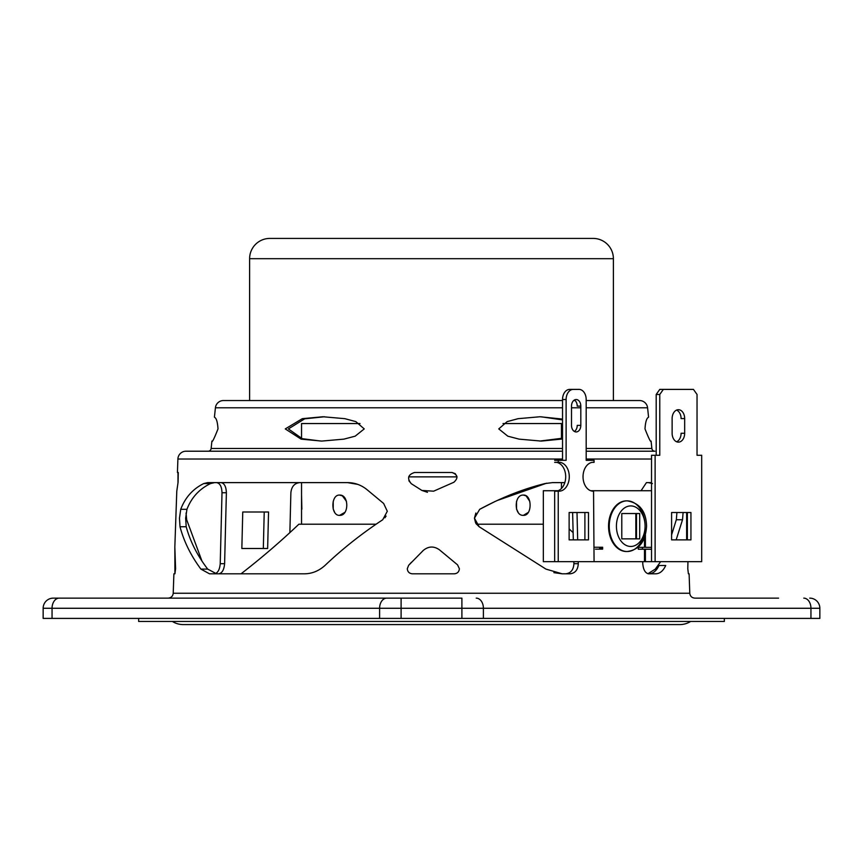 <?xml version="1.0" encoding="UTF-8"?>
<svg xmlns="http://www.w3.org/2000/svg" width="863" height="863" viewBox="0 0 863 863"><rect width="100%" height="100%" fill="white"/><g stroke="black" fill="none" stroke-linecap="round" stroke-linejoin="round"><path stroke-width="1.29" d="M599.677 548.49L602.633 548.49L599.677 548.49L599.645 547.25M357.757 484.38L347.562 482.622C354.736 482.654 361.209 484.984 366.98 489.634L383.647 503.474L387.304 511.274L383.647 503.474M384.909 517.811L386.085 516.106M387.304 511.274L382.741 519.742C361.77 533.561 342.503 548.814 324.93 565.502C318.695 571.069 311.737 573.841 304.035 573.819L209.515 573.819L200.885 569.095L207.692 569.095L216.602 573.819M214.596 482.622L210.561 483.56C199.385 488.922 191.51 497.498 186.937 509.31L185.642 518.188L186.203 526.743C190.216 541.5 197.379 555.621 207.692 569.095M457.563 564.855L459.386 568.749C459.084 571.824 457.401 573.517 454.326 573.819C457.401 573.517 459.084 571.824 459.386 568.749L457.563 564.855L439.472 549.839C433.981 545.955 428.609 546.128 423.366 550.346L422.762 550.907M411.5 562.223L408.62 565.341L407.293 568.749C407.595 571.824 409.289 573.517 412.363 573.819L454.326 573.819M433.636 491.176L453.906 482.244L433.636 491.176L421.931 490.454L427.487 492.309M408.868 480.734L411.295 483.701C406.883 478.382 407.962 474.639 414.542 472.493L451.985 472.493C457.843 474.715 458.49 477.973 453.906 482.244M456.959 476.57L455.233 473.658M455.2 473.636L451.985 472.493M565.524 573.819C570.756 573.269 573.55 569.893 573.906 563.69L578.286 563.69C577.93 569.882 575.146 573.259 569.936 573.819L562.201 573.819L545.923 569.095L479.159 526.743L474.445 518.188L475.599 522.87M553.884 572.654L562.201 573.819M475.977 523.539L479.159 526.743M475.858 513.021L474.445 518.188L479.699 509.31L495.038 501.479M546.635 483.183L496.721 500.691M564.758 482.784L563.215 482.622M572.622 512.514L573.312 539.871M573.863 561.662L573.906 563.69M683.097 512.514L682.525 519.742L676.322 519.742L676.926 512.514M676.322 519.742L671.597 534.877M648.34 573.819C652.784 573.863 656.344 571.079 659.008 565.502L665.718 565.502C663.14 571.069 659.688 573.841 655.362 573.819L648.749 573.819C645.33 573.269 643.334 569.893 642.773 563.69L642.719 561.662M241.845 548.49L263.323 548.49L264.229 512.007L242.751 512.007L268.544 512.007L267.638 548.49L241.845 548.49L242.751 512.007M220.971 482.622C224.326 483.161 226.128 486.538 226.386 492.751L222.007 492.751L220.227 563.69L224.607 563.69C224.046 569.882 222.061 573.259 218.663 573.819M222.007 492.751C221.759 486.549 219.946 483.172 216.559 482.622M214.251 573.819C217.67 573.269 219.666 569.893 220.227 563.69M687.94 561.662L687.789 568.749L688.394 573.819L689.106 573.819L689.785 593.248C690.141 596.204 691.824 597.832 694.844 598.135L778.555 598.135M174.909 573.819L174.833 547.034L175.588 568.749L174.909 573.819L173.894 573.819L173.215 593.248L689.785 593.248M223.474 400.54L562.536 400.54L223.474 400.54A8.101 8.101 0 0 0 215.416 407.8L214.466 416.753C214.013 418.113 217.152 415.793 218.005 428.911C214.089 438.814 212.05 442.87 211.91 441.079L211.133 448.49A3.042 3.042 0 0 1 208.112 451.209L185.998 451.209A8.101 8.101 0 0 0 177.897 459.03L177.433 472.493L178.263 472.493L178.08 482.244L176.786 491.176L174.833 547.034M177.983 482.622L177.994 472.493M201.769 560.562L186.678 519.742L186.074 513.043M654.888 451.209L586.182 451.209L654.888 451.209A3.042 3.042 0 0 1 651.867 448.49L651.09 441.079C650.95 442.87 648.911 438.814 644.995 428.911C645.848 415.804 648.987 418.113 648.534 416.753L647.584 407.8L586.182 407.8M324.52 416.764L304.671 418.825L288.393 428.911L302.233 438.684L320.4 441.004M364.24 428.911L355.847 421.619L344.855 418.674L322.989 416.753L302.309 418.674L285.265 428.911L301.122 439.138L321.705 441.079L343.884 439.138L355.178 436.171L364.24 428.911M562.536 419.903L541.349 416.829M562.536 419.084L540.011 416.753L518.145 418.674L507.142 421.619L498.76 428.911L507.822 436.182L519.105 439.138L541.295 441.079L562.536 438.997M639.526 400.54L586.182 400.54L639.526 400.54A8.101 8.101 0 0 1 647.584 407.8M186.203 526.743L180.011 526.743L179.472 518.188L180.734 509.31L186.937 509.31M411.295 483.701L421.931 490.454M382.741 519.742C361.791 533.55 342.525 548.803 324.93 565.502M180.011 526.743C183.905 541.468 190.863 555.578 200.885 569.095M210.561 483.56L203.744 483.56C192.87 488.943 185.2 497.53 180.734 509.31M203.744 483.56L207.659 482.622L347.562 482.622M660.637 561.662L655.308 569.095L647.93 573.712M648.404 482.622L652.439 483.56M573.668 400.54L575.049 400.54L573.668 400.54M539.763 441.069L562.536 438.21M208.112 451.209L301.543 451.209M561.457 451.209L185.998 451.209M173.215 593.248C172.859 596.204 171.176 597.832 168.156 598.135L102.179 598.135M84.445 598.135L53.279 598.135A10.129 10.129 0 0 0 43.15 608.275L43.15 618.404L43.15 608.275A10.129 10.129 0 0 1 53.279 598.135L461.899 598.135L461.899 608.275L43.15 608.275M819.85 608.275A10.129 10.129 0 0 0 809.721 598.135A10.129 10.129 0 0 1 819.85 608.275L819.85 618.404L819.85 608.275L810.95 608.275A10.129 7.163 -90 0 0 803.777 598.135M760.821 598.135L694.844 598.135M819.85 618.404L43.15 618.404M479.699 509.31C501.446 497.53 523.194 488.943 544.963 483.56L552.439 482.622L564.812 482.622M578.286 563.69L578.232 561.662M577.681 539.871L577.002 512.514M648.749 573.819L655.362 573.819M682.525 519.742L676.15 539.871M641.058 490.723L646.441 482.622L651.533 482.622M299.785 482.622C294.51 483.172 291.543 486.549 290.874 492.751L289.871 532.622M642.363 547.347L642.406 549.224M439.472 549.839C433.97 545.955 428.598 546.128 423.366 550.346L408.62 565.341M224.607 563.69L226.386 492.751M613.388 400.54L613.388 258.684L249.612 258.684L249.612 400.54M249.612 258.684A20.27 20.27 0 0 1 269.882 238.415L593.118 238.415A20.27 20.27 0 0 1 613.388 258.684M339.612 515.351C349.159 515.977 349.159 494.467 339.612 495.082C330.68 494.445 330.648 515.966 339.612 515.351L344.79 512.406M523.388 515.351C532.331 515.977 532.331 494.467 523.399 495.082C513.863 494.445 513.83 515.966 523.388 515.351L528.307 512.395M561.457 488.458L561.457 482.622M561.457 438.512L561.457 423.55L503 423.55M301.543 438.512L301.543 423.55L360 423.55M301.543 524.208L301.543 482.622M301.543 495.082L301.877 509.202M518.156 512.342L516.549 509.127L516.527 501.36M523.388 495.082L526.052 495.837M526.106 495.869L529.774 501.338M334.661 512.352L333.237 509.127M333.226 509.073L333.226 501.36M339.601 495.082L342.352 495.837M342.406 495.869L346.462 501.338M172.373 621.446A20.367 20.367 0 0 0 183.236 624.585L679.764 624.585A20.367 20.367 0 0 0 690.627 621.446M376.085 524.208L298.878 524.208A751.123 751.123 0 0 1 241.025 573.819M569.127 528.922A751.123 751.123 0 0 0 573.129 532.622M476.43 524.208L543.334 524.208M724.348 618.404L724.348 621.446L138.652 621.446L138.652 618.404M687.358 539.871L671.597 539.871L687.358 539.871L687.358 512.514L671.597 512.514L671.597 539.871L675.891 539.871M675.891 512.514L687.358 512.514M584.898 539.871L569.127 539.871L584.898 539.871L584.898 512.514L569.127 512.514L569.127 539.871L573.431 539.871M573.431 512.514L584.898 512.514M594.068 547.25L602.633 547.25L602.633 549.138L595.47 549.138M686.635 539.871L686.635 512.514M558.037 490.723L543.334 490.723L543.334 561.662L701.684 561.662L701.684 455.265L697.034 455.265L697.034 394.467L693.442 389.396L663.356 389.396L659.774 394.467L659.774 455.265L655.114 455.265L655.114 561.662M651.533 490.723L590.68 490.723M644.424 549.224L638.296 549.224L644.488 549.224L644.488 561.662L645.405 561.662L645.405 549.224L644.488 549.224L651.533 549.224M644.488 549.224L638.296 549.224L638.296 547.347L644.488 547.347L644.488 537.703M645.405 534.887L645.405 547.347L651.533 547.347M636.484 538.857L636.484 513.528M592.935 491.187L593.55 491.187A14.444 10.216 -90 0 1 593.237 491.187A14.444 10.216 -90 0 1 583.032 476.754A14.444 10.216 -90 0 1 593.237 462.309A14.444 10.216 -90 0 1 594.068 462.352L594.068 460.324L586.182 460.324L586.182 399.526A10.129 7.163 90 0 0 579.019 389.396L573.291 389.396A10.129 7.163 90 0 0 566.117 399.526L566.117 460.324L558.242 460.324L558.242 462.352L554.661 462.352A14.444 10.216 -90 0 1 555.481 462.309L558.242 462.309M574.359 431.446A6.591 4.66 90 0 0 577.228 425.373L580.81 425.373A6.591 4.66 -90 0 1 576.15 431.953A6.591 4.66 -90 0 1 571.5 425.373L571.5 406.117A6.591 4.66 -90 0 1 576.15 399.526A6.591 4.66 -90 0 1 580.81 406.117L580.81 425.373M574.359 400.033A6.591 4.66 90 0 1 577.228 406.117L580.81 406.117M569.127 539.871L588.48 539.871L588.48 512.514L569.127 512.514M592.417 462.352L594.068 462.352M554.661 561.662L554.661 491.166L558.242 491.166L558.242 561.662M558.242 491.166L558.76 491.187A14.444 10.216 90 0 0 559.062 491.187A14.444 10.216 90 0 0 569.278 476.754A14.444 10.216 90 0 0 559.062 462.309A14.444 10.216 90 0 0 558.242 462.352M556.311 462.352A14.444 10.216 -90 0 1 565.697 476.883A14.444 10.216 -90 0 1 556.117 491.166M554.661 460.324L558.242 460.324L554.661 460.324M562.536 460.324L562.536 399.526A10.129 7.163 -90 0 1 569.709 389.396L573.291 389.396M594.068 561.662L593.55 491.187M590.486 460.324L586.182 460.324M626.808 500.864A25.329 17.918 90 0 0 626.452 500.864A25.329 17.918 90 0 0 608.544 526.193A25.329 17.918 90 0 0 626.452 551.522A25.329 17.918 90 0 0 626.808 551.522M635.405 513.528L621.792 513.528L621.792 538.857L635.405 538.857M621.792 538.857L639.71 538.857L639.71 513.528L621.792 513.528M635.837 513.528L635.837 538.857M676.614 441.77A8.867 6.268 90 0 0 681.09 433.269L684.672 433.269A8.867 6.268 -90 0 1 678.404 442.136A8.867 6.268 -90 0 1 672.126 433.269L672.126 418.577A8.867 6.268 -90 0 1 678.404 409.709A8.867 6.268 -90 0 1 684.672 418.577L684.672 433.269M676.614 410.087A8.867 6.268 90 0 1 681.09 418.577L684.672 418.577M671.597 539.871L690.939 539.871L690.939 512.514L671.597 512.514M698.102 455.265L697.034 455.265M651.533 561.662L651.533 455.265L655.114 455.265M659.774 394.467L656.193 394.467L656.193 455.265M656.193 394.467L659.774 389.396L663.356 389.396M211.133 448.49L562.536 448.49M586.182 448.49L651.867 448.49M580.81 407.8L571.5 407.8M562.536 407.8L215.416 407.8M651.533 459.03L586.182 459.03M562.536 459.03L177.897 459.03M59.223 598.135A10.129 7.163 90 0 0 52.05 608.275L52.05 618.404M386.775 598.135A10.129 7.163 90 0 0 379.601 608.275L379.601 618.404M401.101 618.404L401.101 598.135M810.95 618.404L810.95 608.275L483.399 608.275A10.129 7.163 -90 0 0 476.225 598.135M483.399 618.404L483.399 608.275L461.899 608.275L461.899 618.404M566.117 399.526L562.536 399.526M645.082 526.193A25.329 17.918 -90 0 1 627.174 551.522A25.329 17.918 -90 0 1 609.256 526.193A25.329 17.918 -90 0 1 627.174 500.864A25.329 17.918 -90 0 1 645.082 526.193A20.27 14.326 90 0 0 630.756 505.923A20.27 14.326 90 0 0 616.419 526.193A20.27 14.326 90 0 0 630.756 546.462A20.27 14.326 90 0 0 645.082 526.193M408.706 476.872L457.012 476.872M626.452 551.522L627.174 551.522C639.127 549.914 645.6 541.479 646.57 526.193C646.301 516.7 643.485 503.539 627.174 500.864L626.452 500.864"/></g></svg>
